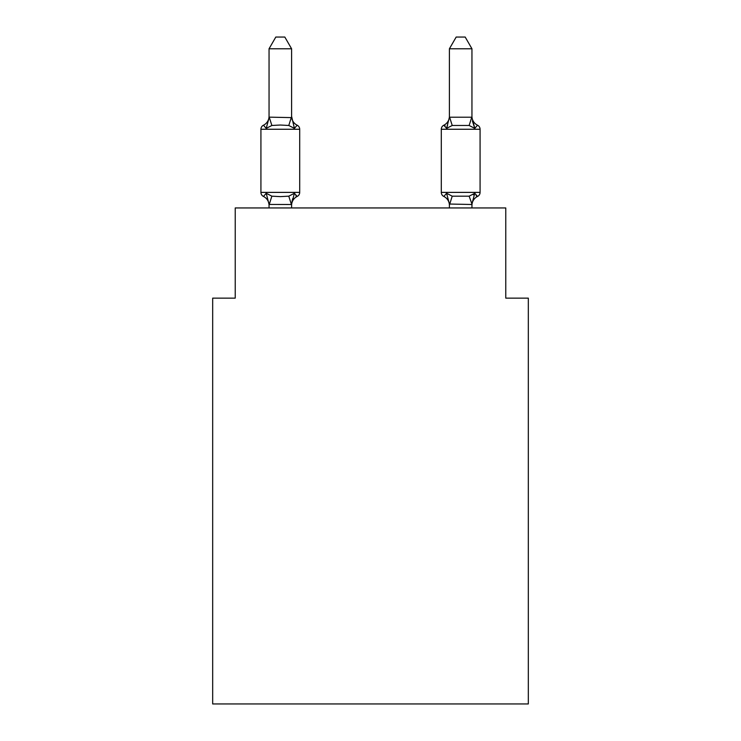 <?xml version="1.0" encoding="UTF-8"?>
<svg xmlns="http://www.w3.org/2000/svg" width="741" height="741" viewBox="0 0 741 741"><rect width="100%" height="100%" fill="white"/><g stroke="black" fill="none" stroke-linecap="round" stroke-linejoin="round"><path stroke-width="1.11" d="M528.324 703.95L528.324 298.132L505.77 298.132L505.77 207.943L235.23 207.943L235.23 298.132L212.676 298.132L212.676 703.95L528.324 703.95M473.434 194.781L474.777 193.271L477.537 196.448A4.511 4.511 0 0 0 480.075 192.391A4.511 4.511 0 0 1 477.537 196.448L474.777 193.271L477.537 196.448A4.511 4.511 0 0 0 480.075 192.391A4.511 4.511 0 0 1 477.537 196.448L474.777 193.271L477.537 196.448A4.511 4.511 0 0 0 480.075 192.391A4.511 4.511 0 0 1 477.537 196.448L474.777 193.271L477.537 196.448A4.511 4.511 0 0 0 480.075 192.391A4.511 4.511 0 0 1 477.537 196.448L474.777 193.271L477.537 196.448A4.511 4.511 0 0 0 480.075 192.391A4.511 4.511 0 0 1 477.537 196.448L474.777 193.271L477.537 196.448A4.511 4.511 0 0 0 480.075 192.391A4.511 4.511 0 0 1 477.537 196.448L474.777 193.271L477.537 196.448A4.511 4.511 0 0 0 480.075 192.391A4.511 4.511 0 0 1 477.537 196.448L474.777 193.271L477.537 196.448A4.511 4.511 0 0 0 480.075 192.391A4.511 4.511 0 0 1 477.537 196.448L474.777 193.271L477.537 196.448A4.511 4.511 0 0 0 480.075 192.391A4.511 4.511 0 0 1 477.537 196.448L474.777 193.271L477.537 196.448A4.511 4.511 0 0 0 480.075 192.391A4.511 4.511 0 0 1 477.537 196.448L474.777 193.271L477.537 196.448A4.511 4.511 0 0 0 480.075 192.391A4.511 4.511 0 0 1 477.537 196.448L474.777 193.271L477.537 196.448A4.511 4.511 0 0 0 480.075 192.391A4.511 4.511 0 0 1 477.537 196.448L474.777 193.271L477.537 196.448A4.511 4.511 0 0 0 480.075 192.391A4.511 4.511 0 0 1 477.537 196.448L474.777 193.271L477.537 196.448A4.511 4.511 0 0 0 480.075 192.391A4.511 4.511 0 0 1 477.537 196.448L474.777 193.271L477.537 196.448A4.511 4.511 0 0 0 480.075 192.391A4.511 4.511 0 0 1 477.537 196.448L474.777 193.271L477.537 196.448A4.511 4.511 0 0 0 480.075 192.391A4.511 4.511 0 0 1 477.537 196.448L474.777 193.271L477.537 196.448A4.511 4.511 0 0 0 480.075 192.391A4.511 4.511 0 0 1 477.537 196.448L474.777 193.271L477.537 196.448A4.511 4.511 0 0 0 480.075 192.391A4.511 4.511 0 0 1 477.537 196.448L474.777 193.271L477.537 196.448A4.511 4.511 0 0 0 480.075 192.391A4.511 4.511 0 0 1 477.537 196.448L474.777 193.271L477.537 196.448A4.511 4.511 0 0 0 480.075 192.391A4.511 4.511 0 0 1 477.537 196.448L474.777 193.271L477.537 196.448A4.511 4.511 0 0 0 480.075 192.391A4.511 4.511 0 0 1 477.537 196.448L474.777 193.271L477.537 196.448A4.511 4.511 0 0 0 480.075 192.391A4.511 4.511 0 0 1 477.537 196.448L474.777 193.271L477.537 196.448A4.511 4.511 0 0 0 480.075 192.391A4.511 4.511 0 0 1 477.537 196.448L474.777 193.271L477.537 196.448A4.511 4.511 0 0 0 480.075 192.391A4.511 4.511 0 0 1 477.537 196.448L474.777 193.271L477.537 196.448A4.511 4.511 0 0 0 480.075 192.391A4.511 4.511 0 0 1 477.537 196.448L476.25 195.828M471.952 116.291L471.952 116.291A9.92 9.92 0 0 0 477.537 125.21L474.777 128.378L477.537 125.21L474.777 128.378L472.415 121.015L474.777 128.378L477.537 125.21L474.777 128.378L477.537 125.21L474.777 128.378L472.415 121.015L474.777 128.378L477.537 125.21L474.777 128.378L477.537 125.21L474.777 128.378L472.415 121.015L474.777 128.378L477.537 125.21L474.777 128.378L477.537 125.21L474.777 128.378L472.415 121.015L474.777 128.378L477.537 125.21L474.777 128.378L477.537 125.21L474.777 128.378L472.415 121.015L474.777 128.378L477.537 125.21L474.777 128.378L477.537 125.21L474.777 128.378L472.415 121.015L474.777 128.378L477.537 125.21L474.777 128.378L477.537 125.21L474.777 128.378L472.415 121.015L474.777 128.378L477.537 125.21L474.777 128.378L477.537 125.21L474.777 128.378L472.415 121.015L474.777 128.378L477.537 125.21L474.777 128.378L477.537 125.21L474.777 128.378L472.415 121.015L474.777 128.378L477.537 125.21L474.777 128.378L477.537 125.21L474.777 128.378L472.415 121.015L474.777 128.378L477.537 125.21L474.777 128.378L477.537 125.21L474.777 128.378L472.415 121.015L474.777 128.378L477.537 125.21L474.777 128.378L477.537 125.21L474.777 128.378L472.415 121.015L474.777 128.378L477.537 125.21L474.777 128.378L477.537 125.21L474.777 128.378L472.415 121.015L474.777 128.378L477.537 125.21L474.777 128.378L477.537 125.21L474.777 128.378L472.415 121.015L474.777 128.378L477.537 125.21L474.777 128.378L477.537 125.21L474.777 128.378L472.415 121.015L474.777 128.378L477.537 125.21L474.777 128.378L477.537 125.21L474.777 128.378L472.415 121.015L474.777 128.378L477.537 125.21L474.777 128.378L477.537 125.21L474.777 128.378L472.415 121.015L474.777 128.378L477.537 125.21A4.511 4.511 0 0 1 480.075 129.258L480.075 192.391A4.511 4.511 0 0 1 477.537 196.448L476.13 195.735L477.537 196.448A4.511 4.511 0 0 0 480.075 192.391A4.511 4.511 0 0 1 477.537 196.448A4.511 4.511 0 0 0 480.075 192.391A4.511 4.511 0 0 1 477.537 196.448A4.511 4.511 0 0 0 480.075 192.391A4.511 4.511 0 0 1 477.537 196.448A4.511 4.511 0 0 0 480.075 192.391A4.511 4.511 0 0 1 477.537 196.448L474.777 193.271L477.537 196.448A4.511 4.511 0 0 0 480.075 192.391A4.511 4.511 0 0 1 477.537 196.448L474.777 193.271L477.537 196.448A4.511 4.511 0 0 0 480.075 192.391A4.511 4.511 0 0 1 477.537 196.448L474.777 193.271L477.537 196.448A4.511 4.511 0 0 0 480.075 192.391A4.511 4.511 0 0 1 477.537 196.448L474.777 193.271L477.537 196.448A4.511 4.511 0 0 0 480.075 192.391A4.511 4.511 0 0 1 477.537 196.448L474.777 193.271L477.537 196.448A4.511 4.511 0 0 0 480.075 192.391L441.293 192.391A4.511 4.511 0 0 0 443.831 196.448A9.92 9.92 0 0 1 449.407 205.368A9.92 9.92 0 0 0 443.831 196.448L446.591 193.271L443.831 196.448A9.92 9.92 0 0 1 449.407 205.368A9.92 9.92 0 0 0 443.831 196.448A9.92 9.92 0 0 1 449.407 205.368A9.92 9.92 0 0 0 443.831 196.448A9.92 9.92 0 0 1 449.407 205.368A9.92 9.92 0 0 0 443.831 196.448A9.92 9.92 0 0 1 449.407 205.368A9.92 9.92 0 0 0 443.831 196.448A9.92 9.92 0 0 1 449.407 205.368A9.92 9.92 0 0 0 443.831 196.448L446.591 193.271L443.831 196.448A9.92 9.92 0 0 1 449.407 205.368A9.92 9.92 0 0 0 443.831 196.448L446.591 193.271L443.831 196.448A9.92 9.92 0 0 1 449.407 205.368A9.92 9.92 0 0 0 443.831 196.448A9.92 9.92 0 0 1 449.407 205.368A9.92 9.92 0 0 0 443.831 196.448A9.92 9.92 0 0 1 449.407 205.368A9.92 9.92 0 0 0 443.831 196.448A9.92 9.92 0 0 1 449.407 205.368A9.92 9.92 0 0 0 443.831 196.448A9.92 9.92 0 0 1 449.407 205.368A9.92 9.92 0 0 0 443.831 196.448A9.92 9.92 0 0 1 449.407 205.368A9.92 9.92 0 0 0 443.831 196.448L446.591 193.271L443.831 196.448A9.92 9.92 0 0 1 449.407 205.368A9.92 9.92 0 0 0 443.831 196.448L446.591 193.271L443.831 196.448A9.92 9.92 0 0 1 449.407 205.368A9.92 9.92 0 0 0 443.831 196.448L446.591 193.271L443.831 196.448A9.92 9.92 0 0 1 449.407 205.368A9.92 9.92 0 0 0 443.831 196.448L446.591 193.271L443.831 196.448A9.92 9.92 0 0 1 449.407 205.368A9.92 9.92 0 0 0 443.831 196.448L446.591 193.271L443.831 196.448A4.511 4.511 0 0 1 441.293 192.391A4.511 4.511 0 0 0 443.831 196.448A4.511 4.511 0 0 1 441.293 192.391A4.511 4.511 0 0 0 443.831 196.448A4.511 4.511 0 0 1 441.293 192.391A4.511 4.511 0 0 0 443.831 196.448A4.511 4.511 0 0 1 441.293 192.391A4.511 4.511 0 0 0 443.831 196.448A4.511 4.511 0 0 1 441.293 192.391A4.511 4.511 0 0 0 443.831 196.448A4.511 4.511 0 0 1 441.293 192.391A4.511 4.511 0 0 0 443.831 196.448A4.511 4.511 0 0 1 441.293 192.391A4.511 4.511 0 0 0 443.831 196.448L446.591 193.271L443.831 196.448A4.511 4.511 0 0 1 441.293 192.391A4.511 4.511 0 0 0 443.831 196.448L446.591 193.271L443.831 196.448A4.511 4.511 0 0 1 441.293 192.391A4.511 4.511 0 0 0 443.831 196.448L446.591 193.271L443.831 196.448A4.511 4.511 0 0 1 441.293 192.391A4.511 4.511 0 0 0 443.831 196.448L446.591 193.271L443.831 196.448A4.511 4.511 0 0 1 441.293 192.391A4.511 4.511 0 0 0 443.831 196.448L446.591 193.271L443.831 196.448A4.511 4.511 0 0 1 441.293 192.391A4.511 4.511 0 0 0 443.831 196.448L446.591 193.271L443.831 196.448A4.511 4.511 0 0 1 441.293 192.391A4.511 4.511 0 0 0 443.831 196.448L446.591 193.271L443.831 196.448A4.511 4.511 0 0 1 441.293 192.391A4.511 4.511 0 0 0 443.831 196.448L446.591 193.271L443.831 196.448A4.511 4.511 0 0 1 441.293 192.391A4.511 4.511 0 0 0 443.831 196.448L446.591 193.271L443.831 196.448A4.511 4.511 0 0 1 441.293 192.391A4.511 4.511 0 0 0 443.831 196.448L446.591 193.271L443.831 196.448A4.511 4.511 0 0 1 441.293 192.391L441.293 129.258A4.511 4.511 0 0 1 443.831 125.21L445.109 125.822M449.407 207.943L449.407 204.034L446.591 193.271L452.223 196.17L469.136 196.17L474.777 193.271L477.537 196.448L474.777 193.271L477.537 196.448L474.777 193.271L471.776 204.497L449.407 204.034M471.952 48.776L465.191 37.05L456.178 37.05L449.407 48.776L471.952 48.776L471.952 117.615L474.777 128.378L469.136 125.479L452.223 125.479L446.591 128.378L447.638 124.812L446.591 128.378L447.638 124.812L446.591 128.378L447.638 124.812L446.591 128.378L447.638 124.812L446.591 128.378L447.638 124.812L446.591 128.378L447.638 124.812L446.591 128.378L447.638 124.812L446.591 128.378L447.638 124.812L446.591 128.378L447.638 124.812L446.591 128.378L447.638 124.812L446.591 128.378L447.638 124.812L446.591 128.378L447.638 124.812L446.591 128.378L447.638 124.812L446.591 128.378L447.638 124.812L446.591 128.378L447.638 124.812L446.591 128.378L447.638 124.812L446.591 128.378L447.638 124.812L446.591 128.378L443.831 125.21A4.511 4.511 0 0 0 441.293 129.258A4.511 4.511 0 0 1 443.831 125.21L446.591 128.378L443.831 125.21A4.511 4.511 0 0 0 441.293 129.258A4.511 4.511 0 0 1 443.831 125.21L446.591 128.378L443.831 125.21A4.511 4.511 0 0 0 441.293 129.258A4.511 4.511 0 0 1 443.831 125.21L446.591 128.378L443.831 125.21A4.511 4.511 0 0 0 441.293 129.258A4.511 4.511 0 0 1 443.831 125.21L446.591 128.378L443.831 125.21A4.511 4.511 0 0 0 441.293 129.258A4.511 4.511 0 0 1 443.831 125.21L446.591 128.378L443.831 125.21A4.511 4.511 0 0 0 441.293 129.258A4.511 4.511 0 0 1 443.831 125.21L446.591 128.378L443.831 125.21A4.511 4.511 0 0 0 441.293 129.258A4.511 4.511 0 0 1 443.831 125.21L446.591 128.378L443.831 125.21A4.511 4.511 0 0 0 441.293 129.258A4.511 4.511 0 0 1 443.831 125.21L446.591 128.378L443.831 125.21A4.511 4.511 0 0 0 441.293 129.258A4.511 4.511 0 0 1 443.831 125.21L446.591 128.378L443.831 125.21A4.511 4.511 0 0 0 441.293 129.258A4.511 4.511 0 0 1 443.831 125.21L446.591 128.378L443.831 125.21A4.511 4.511 0 0 0 441.293 129.258A4.511 4.511 0 0 1 443.831 125.21L446.591 128.378L443.831 125.21A4.511 4.511 0 0 0 441.293 129.258A4.511 4.511 0 0 1 443.831 125.21L446.591 128.378L443.831 125.21A4.511 4.511 0 0 0 441.293 129.258A4.511 4.511 0 0 1 443.831 125.21L446.591 128.378L443.831 125.21A4.511 4.511 0 0 0 441.293 129.258A4.511 4.511 0 0 1 443.831 125.21L446.591 128.378L443.831 125.21A4.511 4.511 0 0 0 441.293 129.258A4.511 4.511 0 0 1 443.831 125.21L446.591 128.378L443.831 125.21A4.511 4.511 0 0 0 441.293 129.258A4.511 4.511 0 0 1 443.831 125.21L446.591 128.378L443.831 125.21A4.511 4.511 0 0 0 441.293 129.258A4.511 4.511 0 0 1 443.831 125.21L446.591 128.378L443.831 125.21A9.92 9.92 0 0 0 449.407 116.291L449.407 116.291M471.952 205.368L471.952 205.368A9.92 9.92 0 0 1 477.537 196.448M269.048 205.368L269.048 205.368A9.92 9.92 0 0 0 263.463 196.448A4.511 4.511 0 0 1 260.925 192.391A4.511 4.511 0 0 0 263.463 196.448A4.511 4.511 0 0 1 260.925 192.391A4.511 4.511 0 0 0 263.463 196.448L266.223 193.271L263.463 196.448A4.511 4.511 0 0 1 260.925 192.391A4.511 4.511 0 0 0 263.463 196.448L266.223 193.271L263.463 196.448A4.511 4.511 0 0 1 260.925 192.391A4.511 4.511 0 0 0 263.463 196.448L266.223 193.271L263.463 196.448A4.511 4.511 0 0 1 260.925 192.391A4.511 4.511 0 0 0 263.463 196.448L266.223 193.271L263.463 196.448A4.511 4.511 0 0 1 260.925 192.391A4.511 4.511 0 0 0 263.463 196.448L266.223 193.271L263.463 196.448A4.511 4.511 0 0 1 260.925 192.391A4.511 4.511 0 0 0 263.463 196.448L266.223 193.271L263.463 196.448A4.511 4.511 0 0 1 260.925 192.391A4.511 4.511 0 0 0 263.463 196.448L266.223 193.271L263.463 196.448A4.511 4.511 0 0 1 260.925 192.391A4.511 4.511 0 0 0 263.463 196.448L266.223 193.271L263.463 196.448A4.511 4.511 0 0 1 260.925 192.391A4.511 4.511 0 0 0 263.463 196.448L266.223 193.271L263.463 196.448A4.511 4.511 0 0 1 260.925 192.391A4.511 4.511 0 0 0 263.463 196.448L266.223 193.271L263.463 196.448A4.511 4.511 0 0 1 260.925 192.391A4.511 4.511 0 0 0 263.463 196.448L266.223 193.271L263.463 196.448A4.511 4.511 0 0 1 260.925 192.391A4.511 4.511 0 0 0 263.463 196.448L266.223 193.271L263.463 196.448A4.511 4.511 0 0 1 260.925 192.391A4.511 4.511 0 0 0 263.463 196.448L266.223 193.271L263.463 196.448A4.511 4.511 0 0 1 260.925 192.391A4.511 4.511 0 0 0 263.463 196.448L266.223 193.271L263.463 196.448A4.511 4.511 0 0 1 260.925 192.391A4.511 4.511 0 0 0 263.463 196.448L266.223 193.271L263.463 196.448A4.511 4.511 0 0 1 260.925 192.391A4.511 4.511 0 0 0 263.463 196.448L266.223 193.271L263.463 196.448A4.511 4.511 0 0 1 260.925 192.391A4.511 4.511 0 0 0 263.463 196.448L266.223 193.271L263.463 196.448A4.511 4.511 0 0 1 260.925 192.391A4.511 4.511 0 0 0 263.463 196.448L266.223 193.271L263.463 196.448A4.511 4.511 0 0 1 260.925 192.391A4.511 4.511 0 0 0 263.463 196.448L266.223 193.271L263.463 196.448A4.511 4.511 0 0 1 260.925 192.391A4.511 4.511 0 0 0 263.463 196.448L266.223 193.271L263.463 196.448A4.511 4.511 0 0 1 260.925 192.391A4.511 4.511 0 0 0 263.463 196.448L266.223 193.271L263.463 196.448A4.511 4.511 0 0 1 260.925 192.391A4.511 4.511 0 0 0 263.463 196.448L266.223 193.271L263.463 196.448A4.511 4.511 0 0 1 260.925 192.391A4.511 4.511 0 0 0 263.463 196.448L266.223 193.271L263.463 196.448A4.511 4.511 0 0 1 260.925 192.391A4.511 4.511 0 0 0 263.463 196.448L266.223 193.271L263.463 196.448A4.511 4.511 0 0 1 260.925 192.391A4.511 4.511 0 0 0 263.463 196.448L266.223 193.271L263.463 196.448A4.511 4.511 0 0 1 260.925 192.391A4.511 4.511 0 0 0 263.463 196.448L266.223 193.271L263.463 196.448A4.511 4.511 0 0 1 260.925 192.391A4.511 4.511 0 0 0 263.463 196.448L266.223 193.271L263.463 196.448A4.511 4.511 0 0 1 260.925 192.391A4.511 4.511 0 0 0 263.463 196.448L266.223 193.271L263.463 196.448A4.511 4.511 0 0 1 260.925 192.391A4.511 4.511 0 0 0 263.463 196.448L266.223 193.271L263.463 196.448A4.511 4.511 0 0 1 260.925 192.391A4.511 4.511 0 0 0 263.463 196.448L266.223 193.271L263.463 196.448A4.511 4.511 0 0 1 260.925 192.391A4.511 4.511 0 0 0 263.463 196.448L266.223 193.271L263.463 196.448A4.511 4.511 0 0 1 260.925 192.391A4.511 4.511 0 0 0 263.463 196.448L266.223 193.271L263.463 196.448A4.511 4.511 0 0 1 260.925 192.391A4.511 4.511 0 0 0 263.463 196.448L266.223 193.271L263.463 196.448L266.223 193.271L271.864 196.17L280.32 196.624L288.777 196.17L294.409 193.271L297.169 196.448L295.891 195.828M269.048 116.291A9.92 9.92 0 0 1 263.463 125.21A4.511 4.511 0 0 0 260.925 129.258L299.707 129.258A4.511 4.511 0 0 0 297.169 125.21L294.409 128.378L297.169 125.21L294.409 128.378L297.169 125.21L294.409 128.378L297.169 125.21L294.409 128.378L297.169 125.21L294.409 128.378L297.169 125.21L294.409 128.378L297.169 125.21L294.409 128.378L297.169 125.21L294.409 128.378L297.169 125.21L294.409 128.378L297.169 125.21L294.409 128.378L297.169 125.21L294.409 128.378L297.169 125.21L294.409 128.378L297.169 125.21L294.409 128.378L297.169 125.21L294.409 128.378L297.169 125.21L294.409 128.378L297.169 125.21L294.409 128.378L288.777 125.479L280.32 125.025L271.864 125.479L266.223 128.378L263.463 125.21L266.223 128.378L263.463 125.21L266.223 128.378L263.463 125.21L266.223 128.378L263.463 125.21L266.223 128.378L263.463 125.21L266.223 128.378L263.463 125.21L266.223 128.378L263.463 125.21L266.223 128.378L263.463 125.21L266.223 128.378L263.463 125.21L266.223 128.378L263.463 125.21L266.223 128.378L263.463 125.21L266.223 128.378L263.463 125.21L266.223 128.378L263.463 125.21L266.223 128.378L263.463 125.21L266.223 128.378L263.463 125.21L266.223 128.378L263.463 125.21L266.223 128.378L263.463 125.21L266.223 128.378L263.463 125.21L266.223 128.378L263.463 125.21L266.223 128.378L263.463 125.21L266.223 128.378L263.463 125.21L266.223 128.378L263.463 125.21L266.223 128.378L263.463 125.21L266.223 128.378L263.463 125.21L266.223 128.378L263.463 125.21L266.223 128.378L263.463 125.21L266.223 128.378L263.463 125.21L266.223 128.378L263.463 125.21L266.223 128.378L263.463 125.21L266.223 128.378L263.463 125.21L266.223 128.378L263.463 125.21L266.223 128.378L263.463 125.21L266.223 128.378L263.463 125.21L266.223 128.378L263.463 125.21L266.223 128.378L269.224 117.152L291.593 117.615L291.593 116.291L294.409 128.378L297.169 125.21A4.511 4.511 0 0 1 299.707 129.258A4.511 4.511 0 0 0 297.169 125.21L294.409 128.378L297.169 125.21A4.511 4.511 0 0 1 299.707 129.258A4.511 4.511 0 0 0 297.169 125.21A4.511 4.511 0 0 1 299.707 129.258A4.511 4.511 0 0 0 297.169 125.21A4.511 4.511 0 0 1 299.707 129.258A4.511 4.511 0 0 0 297.169 125.21A4.511 4.511 0 0 1 299.707 129.258A4.511 4.511 0 0 0 297.169 125.21A4.511 4.511 0 0 1 299.707 129.258A4.511 4.511 0 0 0 297.169 125.21A4.511 4.511 0 0 1 299.707 129.258A4.511 4.511 0 0 0 297.169 125.21A4.511 4.511 0 0 1 299.707 129.258A4.511 4.511 0 0 0 297.169 125.21A4.511 4.511 0 0 1 299.707 129.258A4.511 4.511 0 0 0 297.169 125.21A4.511 4.511 0 0 1 299.707 129.258A4.511 4.511 0 0 0 297.169 125.21A4.511 4.511 0 0 1 299.707 129.258A4.511 4.511 0 0 0 297.169 125.21A4.511 4.511 0 0 1 299.707 129.258A4.511 4.511 0 0 0 297.169 125.21A4.511 4.511 0 0 1 299.707 129.258A4.511 4.511 0 0 0 297.169 125.21A4.511 4.511 0 0 1 299.707 129.258A4.511 4.511 0 0 0 297.169 125.21A4.511 4.511 0 0 1 299.707 129.258A4.511 4.511 0 0 0 297.169 125.21A4.511 4.511 0 0 1 299.707 129.258A4.511 4.511 0 0 0 297.169 125.21A4.511 4.511 0 0 1 299.707 129.258A4.511 4.511 0 0 0 297.169 125.21A4.511 4.511 0 0 1 299.707 129.258A4.511 4.511 0 0 0 297.169 125.21A4.511 4.511 0 0 1 299.707 129.258A4.511 4.511 0 0 0 297.169 125.21A4.511 4.511 0 0 1 299.707 129.258A4.511 4.511 0 0 0 297.169 125.21A4.511 4.511 0 0 1 299.707 129.258A4.511 4.511 0 0 0 297.169 125.21A4.511 4.511 0 0 1 299.707 129.258A4.511 4.511 0 0 0 297.169 125.21A4.511 4.511 0 0 1 299.707 129.258A4.511 4.511 0 0 0 297.169 125.21A4.511 4.511 0 0 1 299.707 129.258A4.511 4.511 0 0 0 297.169 125.21A4.511 4.511 0 0 1 299.707 129.258A4.511 4.511 0 0 0 297.169 125.21A4.511 4.511 0 0 1 299.707 129.258A4.511 4.511 0 0 0 297.169 125.21A4.511 4.511 0 0 1 299.707 129.258A4.511 4.511 0 0 0 297.169 125.21A4.511 4.511 0 0 1 299.707 129.258A4.511 4.511 0 0 0 297.169 125.21A4.511 4.511 0 0 1 299.707 129.258A4.511 4.511 0 0 0 297.169 125.21A4.511 4.511 0 0 1 299.707 129.258A4.511 4.511 0 0 0 297.169 125.21A4.511 4.511 0 0 1 299.707 129.258A4.511 4.511 0 0 0 297.169 125.21A4.511 4.511 0 0 1 299.707 129.258A4.511 4.511 0 0 0 297.169 125.21L294.409 128.378L297.169 125.21A4.511 4.511 0 0 1 299.707 129.258A4.511 4.511 0 0 0 297.169 125.21A4.511 4.511 0 0 1 299.707 129.258L299.707 192.391A4.511 4.511 0 0 1 297.169 196.448L294.409 193.271L297.169 196.448A9.92 9.92 0 0 0 291.593 205.368M291.593 204.21L292.649 198.727L291.408 204.497L269.048 204.442L266.223 193.271M291.593 48.776L269.048 48.776L275.809 37.05L284.822 37.05L291.593 48.776L291.593 117.615M294.409 193.271L297.169 196.448L294.409 193.271L297.169 196.448L294.409 193.271L297.169 196.448L294.409 193.271L297.169 196.448L294.409 193.271L297.169 196.448L294.409 193.271L297.169 196.448L294.409 193.271L297.169 196.448L294.409 193.271L297.169 196.448L294.409 193.271L297.169 196.448L294.409 193.271L297.169 196.448L294.409 193.271L297.169 196.448L294.409 193.271L297.169 196.448L294.409 193.271L297.169 196.448L294.409 193.271L297.169 196.448L294.409 193.271L297.169 196.448L294.409 193.271L297.169 196.448L294.409 193.271L291.593 204.034M471.952 207.943L471.952 204.034L469.136 196.17M446.591 128.378L449.407 117.217L471.952 117.217M260.925 129.258L260.925 192.391L299.707 192.391M269.048 48.776L269.048 117.217M291.593 207.943L291.593 204.442M269.048 207.943L269.048 204.442M294.409 128.378L297.169 125.21A9.92 9.92 0 0 1 291.593 116.291M449.407 48.776L449.407 117.217M446.591 193.271L443.831 196.448M271.864 196.17L269.224 204.497M288.777 196.17L291.408 204.497M269.224 117.152L271.864 125.479M291.408 117.152L288.777 125.479M480.075 129.258L441.293 129.258M449.592 204.497L452.223 196.17M469.136 125.479L471.776 117.152M452.223 125.479L449.592 117.152"/></g></svg>
